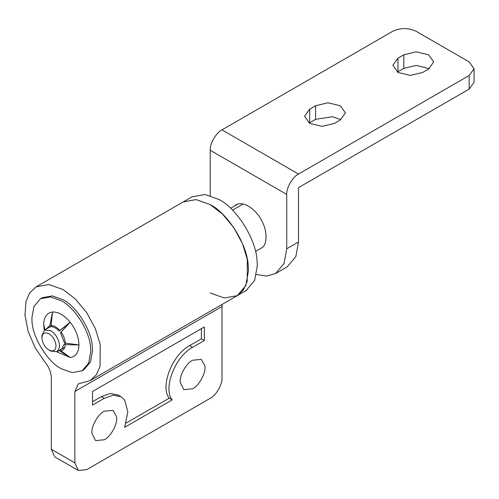 <?xml version="1.0" encoding="UTF-8"?>
<svg xmlns="http://www.w3.org/2000/svg" width="499" height="499" viewBox="0 0 499 499"><rect width="100%" height="100%" fill="white"/><g stroke="black" fill="none" stroke-linecap="round" stroke-linejoin="round"><path stroke-width="0.75" d="M41.904 335.777L44.492 330.064L50.73 330.681C55.514 333.856 58.439 338.54 59.5 344.734L59.412 347.753L56.973 351.689L50.73 351.071L48.964 350.049C44.935 347.31 42.583 343.399 41.916 338.322L41.904 335.783M41.916 338.322C42.134 333.313 44.48 331.785 48.964 333.744C52.794 336.282 55.133 340.025 55.982 344.984C55.994 350.335 53.655 352.026 48.964 350.049M74.862 462.86L78.312 470.482L54.765 456.891L51.322 449.268L74.862 462.86L74.862 391.503L78.312 383.887L90.138 380.594L96.201 374.98L100.062 366.441L100.205 344.453L95.359 328.641L86.633 312.517L75.199 298.832L63.092 289.57L48.846 284.524L36.059 286.881L192.003 196.849L204.97 194.498L219.049 199.525C236.096 207.834 256.13 239.015 257.035 260.416L257.303 265.786L254.621 280.494L246.101 290.549L237.274 295.645L224.301 297.997L210.222 292.969M183.17 201.945L196.144 199.594L210.222 204.621C227.27 212.93 247.304 244.117 248.209 265.512L248.477 270.882L245.789 285.59L237.274 295.645L243.337 290.031L247.192 281.492L247.336 259.511L242.489 243.699L233.763 227.569L222.329 213.884L210.222 204.621L195.976 199.575L183.189 201.933M255.532 251.471L261.426 248.047C267.57 245.059 267.57 230.407 261.426 220.327L261.526 220.265M90.544 347.622L90.749 351.751L88.685 363.066L82.135 370.801L72.155 372.61L61.327 368.742C47.536 362.118 31.705 336.22 31.955 319.878L31.899 317.769L33.963 306.455L40.519 298.72L50.493 296.911L61.327 300.785C74.438 307.172 89.851 331.161 90.544 347.622M41.417 298.246L42.284 297.703L52.258 295.895L63.092 299.762C76.204 306.149 91.616 330.138 92.309 346.599L92.515 350.728L90.45 362.043L83.901 369.784L82.135 370.801M68.344 324.107L59.163 331.068L70.153 322.204L60.51 332.739L64.234 342.339L65.294 343.056L78.979 344.952L65.294 344.634L64.234 344.129L61.683 348.969M67.409 343.356L65.999 343.112L64.234 344.129M60.51 349.431L60.959 350.803L70.153 357.515L59.774 350.909L59.475 350.242M44.835 329.87L43.669 324.568L45.06 329.739M51.478 326.246L50.374 326.889L49.925 325.516L52.495 312.006L51.104 325.41L51.715 326.764C54.198 326.939 56.68 328.373 59.163 331.068M49.195 327.35L50.374 326.889M44.274 330.201L43.669 324.568C43.906 317.015 46.85 312.829 52.495 312.006C58.383 311.8 64.265 315.2 70.153 322.204C75.798 329.546 78.742 337.131 78.979 344.952C78.742 352.506 75.798 356.691 70.153 357.515L56.749 351.807M60.959 331.885C63.548 335.509 64.995 339.233 65.294 343.056M51.104 325.41C53.998 325.548 56.886 327.213 59.774 330.413M65.294 344.634C64.995 348.121 63.548 350.173 60.959 350.803M59.774 350.909L58.551 350.778M46.07 329.153L49.925 325.516M204.839 365.748C206.299 372.242 199.332 385.608 192.564 388.79L183.825 389.657L180.233 382.508C179.216 375.909 186.115 363.272 192.564 360.247L201.303 359.38L204.839 365.748M116.56 416.715C118.02 423.214 111.052 436.575 104.285 439.756L95.546 440.623L91.953 433.475C90.937 426.876 97.835 414.239 104.285 411.213L113.03 410.346L116.56 416.715M126.11 423.077L169.236 398.177C159.842 386.663 172.217 354.758 189.626 345.632L201.396 338.84L201.396 328.648M92.515 401.701L101.347 396.605L110.242 393.48L117.989 394.952L120.933 396.655L124.675 400.123L127.831 411.893L124.675 427.306L172.18 399.88C162.78 388.359 175.161 356.454 192.564 347.335L204.334 340.536L204.334 326.945L92.515 391.503L92.515 405.094L104.285 398.302L113.186 395.183L120.933 396.655M169.236 398.177L172.18 399.88M201.396 338.84L204.334 340.536M78.312 470.482L86.633 469.659L210.222 398.302C216.048 395.545 222.517 384.336 221.993 377.918L221.993 306.561L74.862 391.503M51.322 449.268L51.322 377.911C51.141 372.497 49.064 367.301 45.091 362.324L35.329 348.102L28.131 331.486L24.95 315.125L25.979 301.602L29.672 292.95L36.059 286.881M222.161 304.371L221.993 306.561M210.222 195.62L210.222 150.255C209.699 143.837 216.167 132.628 221.993 129.871L298.502 174.045C292.676 176.796 286.208 188.011 286.732 194.429L286.732 248.795L284.043 263.503L275.529 273.564L266.541 276.078L256.461 274.519M474.05 68.712L474.05 82.304L469.172 89.096L469.172 75.505L474.05 68.712L469.172 61.913L416.21 31.331C408.363 27.67 400.51 27.67 392.663 31.331L221.993 129.871M235.385 205.438L236.414 204.627M261.57 247.947L259.349 249.269M235.89 204.908L235.385 205.22C241.971 200.261 254.983 207.777 261.57 220.346L261.57 220.595M428.566 69.049L422.678 72.449L410.321 75.405L397.965 72.449L392.844 65.313L397.965 58.177L403.847 54.778L416.21 51.821L428.566 54.778L433.687 61.913L428.566 69.049M397.404 72.106L403.847 68.369L416.21 65.413L429.128 68.712M340.287 120.016L334.405 123.415L322.042 126.372L309.686 123.415L304.565 116.279L309.686 109.144L315.568 105.744L327.93 102.788L340.287 105.744L345.408 112.88L340.287 120.016M309.124 123.072L315.568 119.336L332.453 116.729L340.848 119.679M469.172 89.096L298.502 187.636L298.502 242.003L295.813 256.711L287.299 266.765L275.529 273.564M469.172 75.505L298.502 174.045M232.522 210.135L243.125 204.016M101.347 396.605L104.285 398.302M189.626 345.632L192.564 347.335M286.732 194.429L210.222 150.255M403.847 54.778L403.847 68.369M397.965 58.177L397.965 71.769M315.568 105.744L315.568 119.336M309.686 109.144L309.686 122.735M298.502 242.003L286.732 248.795M56.973 351.689L64.814 347.167M49.201 327.344L44.492 330.064M230.563 208.22L237.605 204.153M42.284 297.703L40.519 298.72M90.138 380.594L237.274 295.645"/></g></svg>
